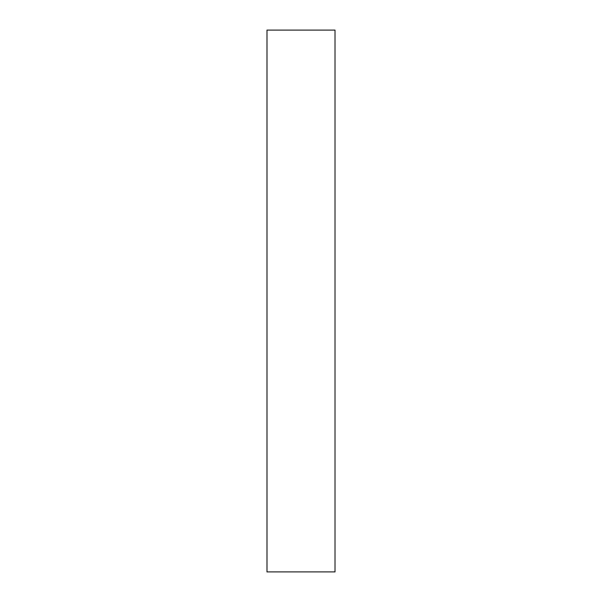 <?xml version="1.0" encoding="UTF-8"?>
<svg xmlns="http://www.w3.org/2000/svg" width="602" height="602" viewBox="0 0 602 602"><rect width="100%" height="100%" fill="white"/><g stroke="black" fill="none" stroke-linecap="round" stroke-linejoin="round"><path stroke-width="0.9" d="M266.987 505.086L266.987 541.529C266.987 557.031 266.987 557.031 266.987 541.529L266.987 505.086M266.987 48.326L266.987 84.769C266.987 100.263 266.987 100.263 266.987 84.769L266.987 48.326M335.013 571.9L266.987 571.9L335.013 571.9L335.013 30.1L266.987 30.1L266.987 571.9L266.987 30.1L335.013 30.1L335.013 571.9"/></g></svg>
